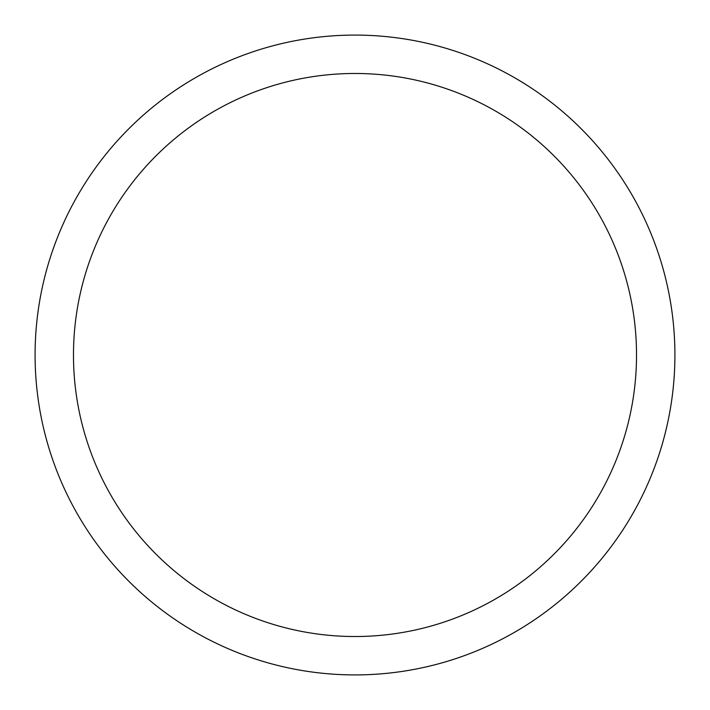 <?xml version="1.0" encoding="UTF-8"?>
<svg xmlns="http://www.w3.org/2000/svg" width="710" height="710" viewBox="0 0 710 710"><rect width="100%" height="100%" fill="white"/><g stroke="black" fill="none" stroke-linecap="round" stroke-linejoin="round"><path stroke-width="1.06" d="M74.248 201.622A319.917 319.917 0 0 1 508.378 74.248A319.917 319.917 0 0 1 635.752 508.378A319.917 319.917 0 0 1 201.622 635.752A319.917 319.917 0 0 1 74.248 201.622M107.938 220.029A281.533 281.533 0 0 1 489.971 107.938A281.533 281.533 0 0 1 602.062 489.971A281.533 281.533 0 0 1 220.029 602.062A281.533 281.533 0 0 1 107.938 220.029"/></g></svg>
